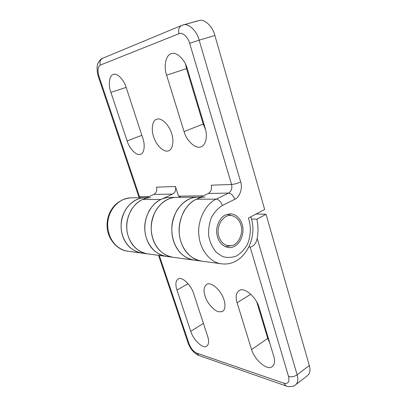 <?xml version="1.0" encoding="UTF-8"?>
<svg xmlns="http://www.w3.org/2000/svg" width="407" height="407" viewBox="0 0 407 407"><rect width="100%" height="100%" fill="white"/><g stroke="black" fill="none" stroke-linecap="round" stroke-linejoin="round"><path stroke-width="0.61" d="M251.389 219.012L256.858 219.205C258.267 225.514 258.379 231.909 257.188 238.385C256.156 243.422 253.805 246.321 250.152 247.085L288.573 376.526C289.713 381.944 288.11 384.162 283.765 383.18L196.698 353.098C193.427 351.531 190.863 348.392 188.996 343.686L159.279 255.443M248.926 246.968L250.152 247.085M259.076 307.412L273.753 356.222C275.285 361.441 274.618 365.023 271.759 366.966C266.717 370.543 254.304 359.457 251.592 349.572L237.093 302.767C235.297 296.728 236.106 292.597 239.525 290.374C244.256 286.925 256.476 297.298 259.076 307.412M218.768 311.813C214.748 311.111 208.455 304.695 205.891 298.341C203.134 291.534 203.469 286.823 206.898 284.203C210.287 282.407 217.282 286.772 221.729 294.622C225.692 301.48 226.211 309.635 222.197 311.604L218.768 311.813M193.661 293.589L207.677 336.401C209.244 341.387 208.842 344.698 206.466 346.332C202.813 348.997 193.244 339.692 190.735 331.318L176.948 290.059C175.158 284.417 175.631 280.677 178.378 278.841C181.827 276.261 191.229 285.083 193.661 293.589M256.858 219.205L266.036 214.27L309.305 365.517L297.13 374.816C294.347 376.623 291.493 377.192 288.573 376.526M296.316 384.254L307.076 375.91C309.946 373.916 310.689 370.451 309.305 365.517M267.709 336.116L266.956 335.8M263.843 325.458L264.601 325.783M267.038 336.075L267.755 336.263L267.033 336.06M256.771 301.969L267.74 338.405L269.943 343.544M128.373 251.292L142.221 253.149C129.843 251.597 120.645 239.489 121.103 224.394C121.561 210.317 132.662 197.955 144.806 197.685L145.528 197.675M176.445 197.364L197.37 197.161C189.113 197.446 182.168 202.076 176.526 211.055C171.439 221.418 170.467 231.486 173.616 241.259C177.274 251.938 184.213 258.242 194.429 260.165C181.176 258.521 171.286 244.8 171.825 227.589C172.359 211.538 184.366 197.456 197.37 197.161L198.138 197.151M176.063 197.375C163.492 197.644 151.877 210.862 151.246 225.961C150.595 242.196 159.961 255.342 172.731 257.255M266.036 214.27L256.044 214.021M240.873 224.934C243.793 232.773 238.446 244.699 231.853 245.548C225.707 246.423 221.388 243.462 218.905 236.665C215.171 225.88 224.506 212.098 233.226 216.092C237.088 217.73 239.637 220.675 240.873 224.934M231.853 245.548L225.3 246.779M139.632 197.736L138.873 196.922L139.489 196.662L99.028 76.506C97.354 70.62 97.777 66.809 100.29 65.074L178.958 33.72C182.224 31.822 188.136 37.052 189.657 43.284L231.563 184.468C234.452 184.223 237.49 183.394 240.679 181.98L199.16 40.166L189.657 43.284M149.15 196.54L139.489 196.662M200.849 261.029L173.275 257.321C163.319 255.459 156.558 249.45 152.991 239.291C149.918 229.996 150.855 220.426 155.789 210.582C161.269 202.05 168.03 197.644 176.073 197.375L169.414 197.441C161.437 197.71 154.741 202.04 149.318 210.434C144.429 220.116 143.508 229.528 146.556 238.675C150.091 248.672 156.792 254.589 166.661 256.435C156.308 255.693 146.169 244.643 144.938 231.171C143.289 218.645 150.885 203.642 161.055 199.425L172.639 194.098C175.269 192.48 176.2 189.942 175.422 186.487L178.525 196.164L203.327 195.848M127.126 140.944L110.897 92.379C108.043 84.9 109.335 75.02 113.4 74.44C116.977 72.588 124.023 79.787 126.236 87.632L142.847 138.365C145.345 145.167 144.231 153.47 140.578 154.253C137.006 156.354 129.411 148.906 127.126 140.944L141.85 135.322M157.28 119.068C161.36 117.689 168.783 124.628 171.337 132.636C174.247 140.079 172.95 149.649 168.569 150.773C164.621 152.783 156.975 146.357 154.09 138.105C150.936 130.688 151.989 120.386 156.675 119.236L157.28 119.068M184.076 131.598L166.595 75.153C163.411 66.438 165.908 54.614 171.357 53.719C176.246 51.338 185.002 59.534 187.296 68.747L205.159 128.139C207.85 135.923 205.8 145.558 200.997 146.739C196.082 149.506 186.487 140.99 184.076 131.598L203.2 124.028L205.576 129.675M214.886 35.47C212.739 26.282 204.024 18.264 198.657 20.645L182.906 25C188.171 22.629 196.907 30.83 199.16 40.166L214.886 35.47L264.657 209.452L248.423 218.066C251.226 226.053 250.921 236.146 247.38 244.327C244.714 249.191 241.137 253.042 236.64 255.891C231.761 257.748 227.014 257.941 222.4 256.471L216.173 252.198C212.474 247.746 209.992 242.389 208.73 236.131C208.247 230.031 209.086 223.942 211.253 217.867C214.26 212.291 217.969 208.17 222.38 205.504L234.727 199.333C239.703 197.426 242.898 188.024 240.679 181.98M189.189 75.051L188.782 76.134M185.541 64.184L186.528 68.646L203.2 124.028M208.328 193.457L228.581 193.096C231.38 191.259 232.377 188.385 231.563 184.468L211.243 185.2C212.047 188.95 211.07 191.702 208.328 193.457L196.23 199.237C185.699 203.775 177.706 219.907 179.273 233.455C180.362 247.965 190.756 260.109 201.414 261.111M175.422 186.487L156.527 187.169C157.285 190.466 156.38 192.887 153.821 194.434L142.536 199.522C132.733 203.51 125.371 217.618 126.852 229.482C127.9 242.185 137.576 252.905 147.532 253.871M225.269 215.023L230.27 213.792C238.009 214.041 243.518 222.563 242.964 231.212C242.302 241.046 235.648 248.199 228.688 247.614C221.881 246.164 217.918 241.509 216.794 233.654C215.725 226.073 220.101 217.307 225.269 215.023M180.973 197.324L178.525 196.164M165.593 256.288L148.062 253.937C138.446 252.147 131.914 246.484 128.47 236.945C125.498 228.22 126.384 219.246 131.13 210.022C136.396 202.02 142.913 197.883 150.687 197.624M147.008 253.795L142.221 253.149C132.687 251.378 126.211 245.797 122.797 236.401C119.851 227.813 120.731 218.976 125.427 209.895C130.642 202.009 137.103 197.939 144.806 197.685L146.652 197.665M220.874 263.716L201.979 261.177C191.677 259.234 184.681 252.828 180.993 241.967C177.818 232.021 178.8 221.769 183.939 211.223C189.637 202.086 196.647 197.375 204.97 197.085M158.562 255.347L188.105 342.999L188.996 343.686M283.765 383.18L286.187 385.978L198.962 355.52L196.698 353.098M128.368 251.292C116.254 249.766 107.265 238.08 107.707 223.545C108.15 209.987 118.992 198.082 130.876 197.822L131.573 197.812M286.187 385.978C287.139 386.706 293.02 387.103 295.065 385.226C297.878 383.282 298.57 379.812 297.13 374.816L257.188 238.385M203.424 323.407L190.735 331.318M188.105 283.715L176.948 290.059M267.74 338.405L251.592 349.572M250.768 294.23L237.093 302.767M196.23 199.237L216.224 199.135L228.581 193.096C231.262 193.457 233.313 195.533 234.727 199.333M138.873 196.922L98.377 76.775L97.288 72.298C96.993 67.898 97.044 65.486 97.446 65.059C97.156 63.701 100.977 58.216 102.742 58.242L181.761 25.402C178.983 26.994 178.052 29.767 178.958 33.72M222.034 263.873C211.004 263.146 200.168 250.666 198.886 235.317C197.151 221.047 205.352 203.927 216.224 199.135C218.88 199.532 220.93 201.658 222.38 205.504M102.742 58.242C100.29 59.615 99.471 61.895 100.29 65.074M98.377 76.775L99.028 76.506M197.975 20.889L183.888 24.781M186.528 68.646L166.595 75.153M126.16 87.408L110.897 92.379M153.821 194.434L172.639 194.098M142.536 199.522L161.055 199.425M198.804 355.464C193.834 353.113 190.267 348.962 188.105 342.999M127.452 251.17C117.323 250.02 107.173 238.873 107.046 225.631C106.807 213.085 114.754 199.415 130.871 197.822L144.806 197.685M271.759 366.966L272.899 366.132M227.294 214.214L233.226 216.092M181.761 25.402L182.906 25M250.722 216.845C258.669 238.009 243.834 266.336 222.013 263.868M166.661 256.435L172.186 257.178M197.37 197.161L200.646 197.13"/></g></svg>
